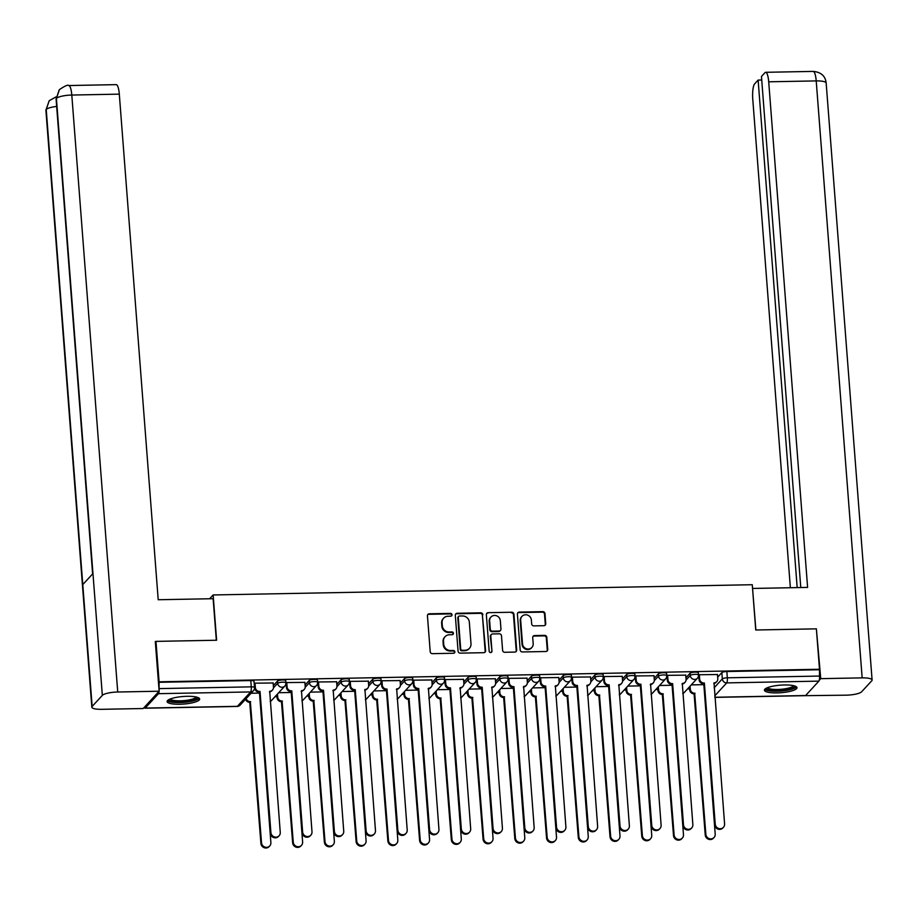 <?xml version="1.0" encoding="UTF-8"?>
<svg xmlns="http://www.w3.org/2000/svg" width="918" height="918" viewBox="0 0 918 918"><rect width="100%" height="100%" fill="white"/><g stroke="black" fill="none" stroke-linecap="round" stroke-linejoin="round"><path stroke-width="1.38" d="M452.012 614.762A1.434 1.354 42.7 0 0 450.509 613.396L429.291 613.798A2.054 1.939 42.7 0 0 427.444 615.829L430.209 651.7A2.054 1.939 42.7 0 0 432.355 653.662L453.572 653.26A1.434 1.354 42.7 0 0 454.869 651.837A1.434 1.354 42.7 0 0 453.366 650.46L450.612 650.518A6.575 6.208 42.7 0 1 443.738 644.264L443.509 641.269A6.575 6.208 42.7 0 1 449.407 634.774L452.149 634.717A1.434 1.354 42.7 0 0 453.446 633.294A1.434 1.354 42.7 0 0 451.931 631.928L449.189 631.986A6.575 6.208 42.7 0 1 442.315 625.732L442.074 622.737A6.575 6.208 42.7 0 1 447.984 616.242L450.727 616.185A1.434 1.354 42.7 0 0 452.012 614.762M451.404 615.989A1.434 1.354 42.7 0 0 450.038 613.901L428.821 614.303A2.054 1.939 42.7 0 0 427.719 614.67M454.261 653.054A1.434 1.354 42.7 0 0 452.895 650.977L450.153 651.023L450.612 650.518M452.838 634.522A1.434 1.354 42.7 0 0 451.472 632.445L448.718 632.491L449.189 631.986M187.042 696.314A16.329 3.787 175.6 0 0 167.099 701.536A16.329 3.787 175.6 0 0 179.721 704.255A16.329 3.787 175.6 0 0 199.665 699.023A16.329 3.787 175.6 0 0 187.042 696.314M784.362 684.966A16.329 3.787 175.6 0 0 764.419 690.187A16.329 3.787 175.6 0 0 777.053 692.906A16.329 3.787 175.6 0 0 796.985 687.685A16.329 3.787 175.6 0 0 784.362 684.966M543.904 625.697A2.054 1.939 42.7 0 0 545.751 623.666L544.971 613.591A2.054 1.939 42.7 0 0 542.825 611.64L519.255 612.088A2.054 1.939 42.7 0 0 517.408 614.119L520.173 649.99A2.054 1.939 42.7 0 0 522.319 651.952L545.889 651.505A2.054 1.939 42.7 0 0 547.736 649.474L546.795 637.31A2.054 1.939 42.7 0 0 544.649 635.359L534.563 635.554A2.054 1.939 42.7 0 0 532.715 637.585L533.186 643.61A5.497 5.187 42.7 0 1 526.152 648.67A5.497 5.187 42.7 0 1 522.503 643.816L520.678 620.201A5.497 5.187 42.7 0 1 527.701 615.14A5.497 5.187 42.7 0 1 531.361 619.994L531.671 623.93A2.054 1.939 42.7 0 0 533.817 625.881L543.904 625.697M155.349 642.084L155.98 641.384L216.614 640.236L213.125 594.956L752.267 584.72L755.744 630L816.377 628.841L819.487 669.256L159.089 681.799L159.112 688.603L251.268 686.848A4.188 0.975 -4.4 0 1 254.504 687.548L254.022 681.248A4.188 0.975 -4.4 0 0 250.786 680.559L251.268 686.848A4.188 0.987 -91.1 0 1 250.648 691.931L158.481 693.675A4.188 0.987 -91.1 0 0 159.112 691.254M155.98 641.384L159.089 681.799M482.868 614.773A2.054 1.939 42.7 0 0 480.711 612.822L457.153 613.27A2.054 1.939 42.7 0 0 455.305 615.301L458.071 651.172A2.054 1.939 42.7 0 0 460.216 653.134L483.786 652.687A2.054 1.939 42.7 0 0 485.622 650.655L482.398 615.29A2.054 1.939 42.7 0 0 480.252 613.327L456.682 613.775A2.054 1.939 42.7 0 0 455.58 614.142M488.204 612.685L511.774 612.237A2.054 1.939 42.7 0 1 513.919 614.188L516.673 650.059A2.054 1.939 42.7 0 1 514.837 652.09L504.751 652.285A2.054 1.939 42.7 0 1 502.605 650.334L501.48 635.784A2.054 1.939 42.7 0 0 499.335 633.822L492.645 633.948A2.054 1.939 42.7 0 0 490.797 635.979L491.968 651.126A1.434 1.354 42.7 0 1 490.12 652.457A1.434 1.354 42.7 0 1 489.168 651.183L486.356 614.716A2.054 1.939 42.7 0 1 488.204 612.685L511.774 612.237M717.669 677.14L721.846 672.607L722.328 678.895A4.188 0.975 -4.4 0 1 727.343 677.805L819.499 676.061A4.188 0.987 88.9 0 1 818.879 681.133L805.602 695.534A4.188 0.987 88.9 0 1 805.373 695.66L714.847 697.382M274.975 696.751L277.029 696.705M306.715 696.142L308.758 696.108M338.455 695.534L340.498 695.5M370.184 694.937L372.238 694.903M401.923 694.329L403.977 694.295M433.663 693.733L435.717 693.687M465.403 693.124L467.446 693.09M497.143 692.528L499.185 692.482M528.883 691.92L530.925 691.885M560.611 691.323L562.665 691.277M592.351 690.715L594.405 690.68M624.091 690.118L626.145 690.072M655.831 689.51L657.873 689.475M687.571 688.913L689.613 688.867M819.487 669.256L819.499 676.061M144.344 707.273A4.188 0.987 -91.1 0 0 144.987 708.203A4.188 0.987 -91.1 0 0 145.216 708.076L158.481 693.675M159.124 691.082A4.188 0.987 -91.1 0 0 159.112 688.603M273.139 682.981L254.963 683.176L254.412 683.933M304.879 682.372L286.703 682.567L286.152 683.336M336.619 681.776L318.443 681.971L317.892 682.728M368.347 681.167L350.183 681.363L349.632 682.131M400.087 680.571L381.922 680.766L381.372 681.523M431.827 679.963L413.662 680.158L413.111 680.926M463.567 679.366L445.391 679.561L444.84 680.318M495.307 678.758L477.13 678.953L476.58 679.71M527.035 678.161L508.87 678.356L508.32 679.113M558.775 677.553L540.61 677.748L540.059 678.505M590.515 676.956L572.35 677.151L571.799 677.909M622.255 676.348L604.09 676.543L603.539 677.3M653.995 675.751L635.818 675.946L635.267 676.704M685.735 675.143L667.558 675.338L667.007 676.096M717.463 674.535L699.298 674.73L698.747 675.499M685.93 677.748L690.106 673.204L690.279 675.441A4.188 0.975 -4.4 0 1 694.788 674.363A4.188 0.975 -4.4 0 1 698.529 675.04L698.357 672.814A4.188 0.975 175.6 0 0 694.616 672.137A4.188 0.975 175.6 0 0 690.106 673.204M654.19 678.345L658.367 673.812L658.539 676.05A4.188 0.975 -4.4 0 1 663.048 674.971A4.188 0.975 -4.4 0 1 666.789 675.648L666.617 673.41A4.188 0.975 175.6 0 0 662.876 672.733A4.188 0.975 175.6 0 0 658.367 673.812M622.45 678.953L626.638 674.42L626.81 676.646A4.188 0.975 -4.4 0 1 631.309 675.568A4.188 0.975 -4.4 0 1 635.049 676.245L634.877 674.019A4.188 0.975 175.6 0 0 631.136 673.342A4.188 0.975 175.6 0 0 626.638 674.42M590.722 679.55L594.898 675.017L595.071 677.255A4.188 0.975 -4.4 0 1 599.569 676.176A4.188 0.975 -4.4 0 1 603.31 676.853L603.137 674.615A4.188 0.975 175.6 0 0 599.397 673.938A4.188 0.975 175.6 0 0 594.898 675.017M558.982 680.158L563.159 675.625L563.331 677.851A4.188 0.975 -4.4 0 1 567.829 676.773A4.188 0.975 -4.4 0 1 571.57 677.461L571.398 675.223A4.188 0.975 175.6 0 0 567.657 674.546A4.188 0.975 175.6 0 0 563.159 675.625M527.242 680.766L531.419 676.222L531.591 678.459A4.188 0.975 -4.4 0 1 536.101 677.381A4.188 0.975 -4.4 0 1 539.841 678.058L539.669 675.82A4.188 0.975 175.6 0 0 535.928 675.143A4.188 0.975 175.6 0 0 531.419 676.222M495.502 681.363L499.679 676.83L499.851 679.056A4.188 0.975 -4.4 0 1 504.361 677.977A4.188 0.975 -4.4 0 1 508.102 678.666L507.929 676.428A4.188 0.975 175.6 0 0 504.189 675.751A4.188 0.975 175.6 0 0 499.679 676.83M463.762 681.971L467.95 677.427L468.111 679.664A4.188 0.975 -4.4 0 1 472.621 678.586A4.188 0.975 -4.4 0 1 476.362 679.263L476.19 677.036A4.188 0.975 175.6 0 0 472.449 676.348A4.188 0.975 175.6 0 0 467.95 677.427M432.022 682.567L436.211 678.035L436.383 680.261A4.188 0.975 -4.4 0 1 440.881 679.182A4.188 0.975 -4.4 0 1 444.622 679.871L444.45 677.633A4.188 0.975 175.6 0 0 440.709 676.956A4.188 0.975 175.6 0 0 436.211 678.035M400.294 683.176L404.471 678.631L404.643 680.869A4.188 0.975 -4.4 0 1 409.141 679.79A4.188 0.975 -4.4 0 1 412.882 680.467L412.71 678.241A4.188 0.975 175.6 0 0 408.969 677.553A4.188 0.975 175.6 0 0 404.471 678.631M368.554 683.772L372.731 679.24L372.903 681.466A4.188 0.975 -4.4 0 1 377.401 680.399A4.188 0.975 -4.4 0 1 381.142 681.076L380.97 678.838A4.188 0.975 175.6 0 0 377.241 678.161A4.188 0.975 175.6 0 0 372.731 679.24M336.814 684.38L340.991 679.836L341.163 682.074A4.188 0.975 -4.4 0 1 345.673 680.995A4.188 0.975 -4.4 0 1 349.414 681.672L349.242 679.446A4.188 0.975 175.6 0 0 345.501 678.758A4.188 0.975 175.6 0 0 340.991 679.836M305.074 684.977L309.251 680.445L309.423 682.682A4.188 0.975 -4.4 0 1 313.933 681.604A4.188 0.975 -4.4 0 1 317.674 682.281L317.502 680.043A4.188 0.975 175.6 0 0 313.761 679.366A4.188 0.975 175.6 0 0 309.251 680.445M273.334 685.585L277.523 681.041L277.695 683.279A4.188 0.975 -4.4 0 1 282.193 682.2A4.188 0.975 -4.4 0 1 285.934 682.877L285.762 680.651A4.188 0.975 175.6 0 0 282.021 679.974A4.188 0.975 175.6 0 0 277.523 681.041M213.125 594.956L209.625 598.754M259.507 693.09L251.073 693.251M819.017 669.761L726.849 671.517A4.188 0.975 175.6 0 0 721.846 672.607M158.63 682.303L250.786 680.559M291.236 692.482L278.682 692.723M322.975 691.885L310.422 692.126M354.715 691.277L342.15 691.518M386.455 690.68L373.89 690.921M418.195 690.072L405.63 690.313M449.935 689.475L437.37 689.705M481.663 688.867L469.109 689.108M513.403 688.27L500.849 688.5M545.143 687.662L532.578 687.903M576.883 687.066L564.318 687.295M608.623 686.457L596.057 686.698M640.362 685.849L627.797 686.09M672.091 685.253L659.537 685.494M703.831 684.644L691.277 684.885M443.635 618.158L443.164 618.663A6.575 6.208 42.7 0 0 441.615 623.242L442.074 622.737M448.718 632.491A6.575 6.208 42.7 0 1 441.845 626.237L441.615 623.242M445.058 636.69L444.587 637.207A6.575 6.208 42.7 0 0 443.038 641.785L443.509 641.269M450.153 651.023A6.575 6.208 42.7 0 1 443.268 644.769L443.038 641.785M484.876 652.319A2.054 1.939 42.7 0 0 485.152 651.16L482.398 615.29M459.562 616.012A1.434 1.354 42.7 0 0 458.277 617.435L460.698 648.934A1.434 1.354 42.7 0 0 462.202 650.3L465.093 650.242A6.575 6.208 42.7 0 0 470.991 643.747L469.339 622.22A6.575 6.208 42.7 0 0 462.454 615.967L459.562 616.012M458.61 616.437L458.139 616.942A1.434 1.354 42.7 0 0 457.807 617.952L458.277 617.435M469.442 648.326L468.972 648.831A6.575 6.208 42.7 0 1 464.623 650.747L461.731 650.805A1.434 1.354 42.7 0 1 460.228 649.439L457.807 617.952M515.939 651.723A2.054 1.939 42.7 0 0 516.214 650.575L513.449 614.693A2.054 1.939 42.7 0 0 511.303 612.742M491.279 634.556L490.809 635.061A2.054 1.939 42.7 0 0 490.327 636.495L491.968 651.126M491.348 652.354A1.434 1.354 42.7 0 0 491.497 651.642M500.321 620.683A5.497 5.187 42.7 0 0 490.935 617.057A5.497 5.187 42.7 0 0 489.638 620.889L490.281 629.209A2.054 1.939 42.7 0 0 492.427 631.159L499.117 631.033A2.054 1.939 42.7 0 0 500.964 629.002L500.321 620.683M490.935 617.057L490.464 617.573A5.497 5.187 42.7 0 0 489.168 621.394L489.638 620.889M500.471 630.436L500 630.941A2.054 1.939 42.7 0 1 498.646 631.538L491.956 631.676A2.054 1.939 42.7 0 1 489.81 629.714L489.168 621.394M487.733 613.19A2.054 1.939 42.7 0 0 486.632 613.557M521.975 616.368L521.516 616.873A5.497 5.187 42.7 0 0 520.208 620.706L520.678 620.201M531.878 647.442L531.419 647.947A5.497 5.187 42.7 0 1 522.032 644.321L520.208 620.706M546.99 651.137A2.054 1.939 42.7 0 0 547.266 649.978L546.325 637.826A2.054 1.939 42.7 0 0 544.179 635.864L534.092 636.059A2.054 1.939 42.7 0 0 532.991 636.426M545.005 625.319A2.054 1.939 42.7 0 0 545.281 624.171L544.5 614.108A2.054 1.939 42.7 0 0 542.354 612.145L518.785 612.593A2.054 1.939 42.7 0 0 517.683 612.972M246.15 698.587A4.188 3.947 42.7 0 0 250.35 701.65L261.515 842.758A4.819 4.544 42.7 0 0 269.743 845.937A4.819 4.544 42.7 0 0 270.879 842.586L260.15 701.467M269.743 845.937L269.135 846.603A4.819 4.544 -137.3 0 1 260.907 843.424L249.742 702.316A4.188 3.947 -137.3 0 1 245.542 699.252M250.052 702.304L250.66 701.639M255.02 683.176L255.353 687.49A4.188 3.947 42.7 0 0 259.737 691.472L259.128 692.138A4.188 3.947 -137.3 0 1 254.745 688.144L254.401 683.784M260.035 691.461L270.902 832.58A4.819 4.544 42.7 0 0 279.118 835.759A4.819 4.544 42.7 0 0 280.254 832.408L269.697 691.277A4.188 3.947 42.7 0 0 272.474 690.061L271.854 690.715A4.188 3.947 -137.3 0 1 269.444 691.92M279.118 835.759L278.51 836.424A4.819 4.544 -137.3 0 1 270.282 833.246L259.427 692.126M272.474 690.061A4.188 3.947 42.7 0 0 273.461 687.146L273.128 682.831M277.477 694.031L277.706 697.06A4.188 3.947 42.7 0 0 282.09 701.042L293.255 842.162A4.819 4.544 42.7 0 0 301.483 845.329A4.819 4.544 42.7 0 0 302.619 841.978L291.89 700.859M301.483 845.329L300.863 845.994A4.819 4.544 -137.3 0 1 292.647 842.816L281.482 701.708A4.188 3.947 -137.3 0 1 277.098 697.726L277.706 697.06M276.869 694.685L277.098 697.726M281.792 701.708L282.4 701.042M309.217 693.423L309.446 696.464A4.188 3.947 42.7 0 0 313.83 700.445L324.995 841.554A4.819 4.544 42.7 0 0 333.211 844.732A4.819 4.544 42.7 0 0 334.359 841.381L323.618 700.262M333.211 844.732L332.603 845.398A4.819 4.544 -137.3 0 1 324.387 842.219L313.222 701.111A4.188 3.947 -137.3 0 1 308.838 697.118L309.446 696.464M308.609 694.088L308.838 697.118M313.531 701.1L314.14 700.434M216.327 640.248L213.137 598.697L158.206 599.741L119.306 94.141L71.799 95.047L117.733 692.011L159.135 691.22L155.303 641.475L155.911 641.464M117.733 692.011A12.875 2.983 175.6 0 0 102.334 695.374L92.959 573.543L82.781 584.594L92.156 706.424L102.334 695.374M92.156 706.424A12.875 2.983 175.6 0 0 91.834 707.17A12.875 2.983 175.6 0 0 101.783 709.316L143.185 708.524L159.135 691.22M68.747 85.546C68.024 84.548 64.914 85.913 59.429 89.608L56.4 98.41A12.875 2.983 175.6 0 1 71.799 95.047A12.565 2.961 -91.1 0 0 68.747 85.546L116.253 84.64A12.565 2.961 88.9 0 1 119.306 94.141M56.664 106.442A12.875 2.983 175.6 0 0 46.221 109.46L49.193 100.716L56.124 96.872M755.881 629.989L752.565 588.576M752.68 588.449L807.61 587.405L768.71 81.805A12.565 2.961 -91.1 0 0 765.658 72.304A12.565 2.961 -91.1 0 0 764.958 72.683L761.458 76.469L800.783 587.531M872.1 680.009A12.875 2.983 175.6 0 0 862.151 677.874L816.217 80.91A12.565 2.961 -91.1 0 0 813.164 71.397C821.082 72.143 825.42 76.022 826.166 83.045L872.1 680.009A12.875 2.983 175.6 0 1 871.779 680.766L861.6 691.805A12.875 2.983 175.6 0 1 846.201 695.178L804.776 695.672M862.151 677.874L820.749 678.654L819.258 680.272M761.733 80.015L758.13 80.084L754.642 83.882A12.565 2.961 -91.1 0 0 752.76 99.11L790.364 587.727M758.13 80.084L797.18 587.6M820.749 678.654L816.423 629.45M197.267 697.29A14.137 3.282 -4.4 0 1 196.991 698.391A14.137 3.282 -4.4 0 1 181.167 702.063A14.137 3.282 -4.4 0 1 169.199 699.447M170.255 698.988A13.082 3.041 175.6 0 0 182.579 700.721A13.082 3.041 175.6 0 0 195.901 697.405A13.082 3.041 175.6 0 0 196.165 696.991M167.466 700.629A16.226 3.764 175.6 0 0 183.21 702.431A16.226 3.764 175.6 0 0 199.022 698.357A16.226 3.764 175.6 0 0 199.16 698.196M794.598 685.941A14.137 3.282 -4.4 0 1 794.311 687.054A14.137 3.282 -4.4 0 1 778.487 690.715A14.137 3.282 -4.4 0 1 766.53 688.098M767.574 687.639A13.082 3.041 175.6 0 0 779.898 689.384A13.082 3.041 175.6 0 0 793.221 686.056A13.082 3.041 175.6 0 0 793.485 685.654M764.797 689.28A16.226 3.764 175.6 0 0 780.529 691.093A16.226 3.764 175.6 0 0 796.354 687.008A16.226 3.764 175.6 0 0 796.491 686.848M286.76 682.567L287.093 686.882A4.188 3.947 42.7 0 0 291.465 690.864L290.857 691.529A4.188 3.947 -137.3 0 1 286.485 687.548L286.141 683.187M291.775 690.864L302.63 831.983A4.819 4.544 42.7 0 0 310.858 835.15A4.819 4.544 42.7 0 0 311.994 831.8L301.437 690.68A4.188 3.947 42.7 0 0 304.202 689.452L303.594 690.118A4.188 3.947 -137.3 0 1 301.184 691.323M310.858 835.15L310.25 835.816A4.819 4.544 -137.3 0 1 302.022 832.637L291.167 691.529M304.202 689.452A4.188 3.947 42.7 0 0 305.201 686.538L304.868 682.223M318.5 681.971L318.821 686.285A4.188 3.947 42.7 0 0 323.205 690.267L322.597 690.933A4.188 3.947 -137.3 0 1 318.213 686.939L317.88 682.579M323.515 690.256L334.37 831.375A4.819 4.544 42.7 0 0 342.598 834.554A4.819 4.544 42.7 0 0 343.734 831.203L333.177 690.072A4.188 3.947 42.7 0 0 335.942 688.856L335.334 689.51A4.188 3.947 -137.3 0 1 332.924 690.715M342.598 834.554L341.978 835.219A4.819 4.544 -137.3 0 1 333.762 832.041L322.906 690.921M335.942 688.856A4.188 3.947 42.7 0 0 336.929 685.941L336.608 681.626M340.957 692.826L341.186 695.855A4.188 3.947 42.7 0 0 345.57 699.837L356.735 840.957A4.819 4.544 42.7 0 0 364.951 844.124A4.819 4.544 42.7 0 0 366.087 840.773L355.358 699.654M364.951 844.124L364.343 844.789A4.819 4.544 -137.3 0 1 356.127 841.611L344.961 700.503A4.188 3.947 -137.3 0 1 340.578 696.521L341.186 695.855M340.349 693.48L340.578 696.521M345.26 700.491L345.879 699.837M372.697 692.218L372.926 695.259A4.188 3.947 42.7 0 0 377.309 699.241L388.475 840.349A4.819 4.544 42.7 0 0 396.691 843.527A4.819 4.544 42.7 0 0 397.827 840.177L387.098 699.057M396.691 843.527L396.083 844.181A4.819 4.544 -137.3 0 1 387.866 841.014L376.701 699.895A4.188 3.947 -137.3 0 1 372.318 695.913L372.926 695.259M372.077 692.883L372.318 695.913M377 699.895L377.608 699.229M404.425 691.621L404.666 694.651A4.188 3.947 42.7 0 0 409.049 698.632L420.203 839.752A4.819 4.544 42.7 0 0 428.431 842.919A4.819 4.544 42.7 0 0 429.567 839.568L418.837 698.449M428.431 842.919L427.822 843.585A4.819 4.544 -137.3 0 1 419.595 840.406L408.43 699.298A4.188 3.947 -137.3 0 1 404.058 695.316L404.666 694.651M403.817 692.275L404.058 695.316M408.739 699.286L409.348 698.632M350.228 681.363L350.561 685.677A4.188 3.947 42.7 0 0 354.945 689.659L354.337 690.325A4.188 3.947 -137.3 0 1 349.953 686.343L349.62 681.982M355.255 689.659L366.11 830.779A4.819 4.544 42.7 0 0 374.326 833.946A4.819 4.544 42.7 0 0 375.473 830.595L364.916 689.475A4.188 3.947 42.7 0 0 367.682 688.248L367.074 688.913A4.188 3.947 -137.3 0 1 364.664 690.118M374.326 833.946L373.718 834.611A4.819 4.544 -137.3 0 1 365.502 831.433L354.646 690.313M367.682 688.248A4.188 3.947 42.7 0 0 368.669 685.333L368.336 681.018M381.968 680.766L382.301 685.08A4.188 3.947 42.7 0 0 386.685 689.062L386.076 689.716A4.188 3.947 -137.3 0 1 381.693 685.735L381.36 681.374M386.994 689.051L397.85 830.17A4.819 4.544 42.7 0 0 406.066 833.349A4.819 4.544 42.7 0 0 407.202 829.998L396.656 688.867A4.188 3.947 42.7 0 0 399.422 687.651L398.814 688.305A4.188 3.947 -137.3 0 1 396.392 689.51M406.066 833.349L405.458 834.003A4.819 4.544 -137.3 0 1 397.242 830.836L386.375 689.716M399.422 687.651A4.188 3.947 42.7 0 0 400.409 684.736L400.076 680.422M413.708 680.158L414.041 684.472A4.188 3.947 42.7 0 0 418.424 688.454L417.816 689.12A4.188 3.947 -137.3 0 1 413.433 685.138L413.1 680.766M418.723 688.454L429.59 829.574A4.819 4.544 42.7 0 0 437.806 832.741A4.819 4.544 42.7 0 0 438.942 829.39L428.396 688.27A4.188 3.947 42.7 0 0 431.162 687.043L430.553 687.708A4.188 3.947 -137.3 0 1 428.132 688.902M437.806 832.741L437.197 833.406A4.819 4.544 -137.3 0 1 428.981 830.228L418.115 689.108M431.162 687.043A4.188 3.947 42.7 0 0 432.149 684.128L431.816 679.813M436.165 691.013L436.406 694.054A4.188 3.947 42.7 0 0 440.778 698.036L451.943 839.144A4.819 4.544 42.7 0 0 460.17 842.322A4.819 4.544 42.7 0 0 461.306 838.972L450.577 697.852M460.17 842.322L459.562 842.976A4.819 4.544 -137.3 0 1 451.335 839.809L440.17 698.69A4.188 3.947 -137.3 0 1 435.786 694.708L436.406 694.054M435.557 691.679L435.786 694.708M440.479 698.69L441.088 698.024M445.448 679.561L445.781 683.876A4.188 3.947 42.7 0 0 450.164 687.857L449.556 688.511A4.188 3.947 -137.3 0 1 445.173 684.53L444.828 680.169M450.463 687.846L461.318 828.965A4.819 4.544 42.7 0 0 469.546 832.144A4.819 4.544 42.7 0 0 470.682 828.793L460.125 687.662A4.188 3.947 42.7 0 0 462.901 686.446L462.282 687.1A4.188 3.947 -137.3 0 1 459.872 688.305M469.546 832.144L468.937 832.798A4.819 4.544 -137.3 0 1 460.71 829.631L449.854 688.511M462.901 686.446A4.188 3.947 42.7 0 0 463.888 683.531L463.556 679.217M467.905 690.416L468.134 693.446A4.188 3.947 42.7 0 0 472.518 697.428L483.683 838.547A4.819 4.544 42.7 0 0 491.91 841.714A4.819 4.544 42.7 0 0 493.046 838.364L482.317 697.244M491.91 841.714L491.291 842.38A4.819 4.544 -137.3 0 1 483.075 839.201L471.909 698.093A4.188 3.947 -137.3 0 1 467.526 694.111L468.134 693.446M467.296 691.07L467.526 694.111M472.219 698.082L472.827 697.428M477.188 678.953L477.521 683.267A4.188 3.947 42.7 0 0 481.893 687.249L481.284 687.915A4.188 3.947 -137.3 0 1 476.912 683.933L476.568 679.561M482.202 687.249L493.058 828.369A4.819 4.544 42.7 0 0 501.285 831.536A4.819 4.544 42.7 0 0 502.421 828.185L491.864 687.066A4.188 3.947 42.7 0 0 494.63 685.838L494.022 686.503A4.188 3.947 -137.3 0 1 491.612 687.697M501.285 831.536L500.677 832.201A4.819 4.544 -137.3 0 1 492.45 829.023L481.594 687.903M494.63 685.838A4.188 3.947 42.7 0 0 495.628 682.923L495.295 678.609M499.644 689.808L499.874 692.849A4.188 3.947 42.7 0 0 504.257 696.831L515.423 837.939A4.819 4.544 42.7 0 0 523.639 841.117A4.819 4.544 42.7 0 0 524.786 837.767L514.046 696.636M523.639 841.117L523.03 841.772A4.819 4.544 -137.3 0 1 514.814 838.604L503.649 697.485A4.188 3.947 -137.3 0 1 499.266 693.503L499.874 692.849M499.036 690.474L499.266 693.503M503.959 697.485L504.567 696.819M508.928 678.356L509.249 682.671A4.188 3.947 42.7 0 0 513.632 686.653L513.024 687.307A4.188 3.947 -137.3 0 1 508.641 683.325L508.308 678.964M513.942 686.641L524.798 827.761A4.819 4.544 42.7 0 0 533.025 830.939A4.819 4.544 42.7 0 0 534.161 827.588L523.604 686.457A4.188 3.947 42.7 0 0 526.37 685.241L525.762 685.895A4.188 3.947 -137.3 0 1 523.352 687.1M533.025 830.939L532.406 831.593A4.819 4.544 -137.3 0 1 524.189 828.426L513.334 687.307M526.37 685.241A4.188 3.947 42.7 0 0 527.357 682.326L527.024 678.012M531.384 689.2L531.614 692.241A4.188 3.947 42.7 0 0 535.997 696.223L547.162 837.342A4.819 4.544 42.7 0 0 555.379 840.509A4.819 4.544 42.7 0 0 556.515 837.159L545.785 696.039M555.379 840.509L554.77 841.175A4.819 4.544 -137.3 0 1 546.554 837.996L535.389 696.888A4.188 3.947 -137.3 0 1 531.006 692.906L531.614 692.241M530.776 689.866L531.006 692.906M535.687 696.877L536.296 696.223M540.656 677.748L540.989 682.063A4.188 3.947 42.7 0 0 545.372 686.044L544.764 686.71A4.188 3.947 -137.3 0 1 540.381 682.728L540.048 678.356M545.682 686.044L556.538 827.164A4.819 4.544 42.7 0 0 564.754 830.331A4.819 4.544 42.7 0 0 565.901 826.98L555.344 685.861A4.188 3.947 42.7 0 0 558.11 684.633L557.501 685.298A4.188 3.947 -137.3 0 1 555.092 686.492M564.754 830.331L564.145 830.997A4.819 4.544 -137.3 0 1 555.929 827.818L545.074 686.698M558.11 684.633A4.188 3.947 42.7 0 0 559.096 681.718L558.764 677.404M563.124 688.603L563.354 691.633A4.188 3.947 42.7 0 0 567.737 695.626L578.902 836.734A4.819 4.544 42.7 0 0 587.118 839.913A4.819 4.544 42.7 0 0 588.254 836.562L577.525 695.431M587.118 839.913L586.51 840.567A4.819 4.544 -137.3 0 1 578.283 837.4L567.129 696.28A4.188 3.947 -137.3 0 1 562.745 692.298L563.354 691.633M562.505 689.269L562.745 692.298M567.427 696.28L568.035 695.615M572.396 677.14L572.729 681.454A4.188 3.947 42.7 0 0 577.112 685.448L576.504 686.102A4.188 3.947 -137.3 0 1 572.121 682.12L571.788 677.759M577.422 685.436L588.277 826.556A4.819 4.544 42.7 0 0 596.493 829.734A4.819 4.544 42.7 0 0 597.629 826.384L587.084 685.253A4.188 3.947 42.7 0 0 589.849 684.025L589.241 684.69A4.188 3.947 -137.3 0 1 586.82 685.895M596.493 829.734L595.885 830.388A4.819 4.544 -137.3 0 1 587.669 827.221L576.802 686.102M589.849 684.025A4.188 3.947 42.7 0 0 590.836 681.11L590.504 676.807M594.853 687.995L595.094 691.036A4.188 3.947 42.7 0 0 599.477 695.018L610.631 836.126A4.819 4.544 42.7 0 0 618.858 839.304A4.819 4.544 42.7 0 0 619.994 835.954L609.265 694.834M618.858 839.304L618.25 839.97A4.819 4.544 -137.3 0 1 610.022 836.791L598.857 695.683A4.188 3.947 -137.3 0 1 594.485 691.702L595.094 691.036M594.244 688.661L594.485 691.702M599.167 695.672L599.775 695.018M604.136 676.543L604.469 680.858A4.188 3.947 42.7 0 0 608.852 684.839L608.244 685.505A4.188 3.947 -137.3 0 1 603.86 681.523L603.528 677.151M609.15 684.839L620.017 825.948A4.819 4.544 42.7 0 0 628.233 829.126A4.819 4.544 42.7 0 0 629.369 825.775L618.824 684.656A4.188 3.947 42.7 0 0 621.589 683.428L620.981 684.094A4.188 3.947 -137.3 0 1 618.56 685.287M628.233 829.126L627.625 829.792A4.819 4.544 -137.3 0 1 619.409 826.613L608.542 685.494M621.589 683.428A4.188 3.947 42.7 0 0 622.576 680.513L622.243 676.199M626.592 687.398L626.833 690.428A4.188 3.947 42.7 0 0 631.205 694.421L642.37 835.529A4.819 4.544 42.7 0 0 650.598 838.708A4.819 4.544 42.7 0 0 651.734 835.346L641.005 694.226M650.598 838.708L649.99 839.362A4.819 4.544 -137.3 0 1 641.762 836.195L630.597 695.075A4.188 3.947 -137.3 0 1 626.214 691.093L626.833 690.428M625.984 688.064L626.214 691.093M630.907 695.075L631.515 694.41M635.876 675.935L636.208 680.249A4.188 3.947 42.7 0 0 640.592 684.243L639.972 684.897A4.188 3.947 -137.3 0 1 635.6 680.915L635.256 676.555M640.89 684.231L651.746 825.351A4.819 4.544 42.7 0 0 659.973 828.529A4.819 4.544 42.7 0 0 661.109 825.167L650.552 684.048A4.188 3.947 42.7 0 0 653.318 682.82L652.709 683.485A4.188 3.947 -137.3 0 1 650.3 684.69M659.973 828.529L659.365 829.183A4.819 4.544 -137.3 0 1 651.137 826.016L640.282 684.897M653.318 682.82A4.188 3.947 42.7 0 0 654.316 679.905L653.983 675.591M658.332 686.79L658.562 689.831A4.188 3.947 42.7 0 0 662.945 693.813L674.11 834.921A4.819 4.544 42.7 0 0 682.326 838.1A4.819 4.544 42.7 0 0 683.474 834.749L672.733 693.629M682.326 838.1L681.718 838.765A4.819 4.544 -137.3 0 1 673.502 835.587L662.337 694.478A4.188 3.947 -137.3 0 1 657.954 690.485L658.562 689.831M657.724 687.456L657.954 690.485M662.647 694.467L663.255 693.801M667.615 675.338L667.948 679.653A4.188 3.947 42.7 0 0 672.32 683.635L671.712 684.3A4.188 3.947 -137.3 0 1 667.329 680.307L666.996 675.946M672.63 683.623L683.485 824.743A4.819 4.544 42.7 0 0 691.713 827.921A4.819 4.544 42.7 0 0 692.849 824.571L682.292 683.44A4.188 3.947 42.7 0 0 685.058 682.223L684.449 682.889A4.188 3.947 -137.3 0 1 682.04 684.082M691.713 827.921L691.105 828.587A4.819 4.544 -137.3 0 1 682.877 825.408L672.022 684.289M685.058 682.223A4.188 3.947 42.7 0 0 686.056 679.309L685.723 674.994M690.072 686.194L690.302 689.223A4.188 3.947 42.7 0 0 694.685 693.205L705.85 834.324A4.819 4.544 42.7 0 0 714.066 837.491A4.819 4.544 42.7 0 0 715.202 834.141L704.473 693.021M714.066 837.491L713.458 838.157A4.819 4.544 -137.3 0 1 705.242 834.99L694.077 693.87A4.188 3.947 -137.3 0 1 689.693 689.888L690.302 689.223M689.464 686.848L689.693 689.888M694.387 693.87L694.995 693.205M699.344 674.73L699.677 679.045A4.188 3.947 42.7 0 0 704.06 683.026L703.452 683.692A4.188 3.947 -137.3 0 1 699.068 679.71L698.736 675.35M704.37 683.026L715.225 824.146A4.819 4.544 42.7 0 0 723.453 827.313A4.819 4.544 42.7 0 0 724.589 823.962L714.032 682.843A4.188 3.947 42.7 0 0 716.797 681.615L716.189 682.281A4.188 3.947 -137.3 0 1 713.779 683.485M723.453 827.313L722.833 827.979A4.819 4.544 -137.3 0 1 714.617 824.812L703.762 683.692M716.797 681.615A4.188 3.947 42.7 0 0 717.784 678.7L717.451 674.386M714.112 687.823L722.328 678.895A4.188 3.947 -137.3 0 0 726.712 682.889L714.732 695.89M714.835 697.255L805.602 695.534M818.879 681.133L726.712 682.889A4.188 0.987 -91.1 0 0 727.343 677.805L726.849 671.517M145.216 708.076L237.372 706.332L250.648 691.931A4.188 3.947 42.7 0 0 253.414 690.703A4.188 4.188 0 0 0 254.504 687.548M686.044 680.043L690.279 675.441A4.188 3.947 -137.3 0 0 697.428 678.207A4.188 4.188 0 0 0 698.529 675.04M654.305 680.651L658.539 676.05A4.188 3.947 -137.3 0 0 665.688 678.804A4.188 4.188 0 0 0 666.789 675.648M622.565 681.248L626.81 676.646A4.188 3.947 -137.3 0 0 633.959 679.412A4.188 4.188 0 0 0 635.049 676.245M590.825 681.856L595.071 677.255A4.188 3.947 -137.3 0 0 602.219 680.009A4.188 4.188 0 0 0 603.31 676.853M559.085 682.464L563.331 677.851A4.188 3.947 -137.3 0 0 570.48 680.617A4.188 4.188 0 0 0 571.57 677.461M527.345 683.061L531.591 678.459A4.188 3.947 -137.3 0 0 538.74 681.213A4.188 4.188 0 0 0 539.841 678.058M495.617 683.669L499.851 679.056A4.188 3.947 -137.3 0 0 507 681.822A4.188 4.188 0 0 0 508.102 678.666M463.877 684.266L468.111 679.664A4.188 3.947 -137.3 0 0 475.26 682.418A4.188 4.188 0 0 0 476.362 679.263M432.137 684.874L436.383 680.261A4.188 3.947 -137.3 0 0 443.532 683.026A4.188 4.188 0 0 0 444.622 679.871M400.397 685.471L404.643 680.869A4.188 3.947 -137.3 0 0 411.792 683.623A4.188 4.188 0 0 0 412.882 680.467M368.657 686.079L372.903 681.466A4.188 3.947 -137.3 0 0 380.052 684.231A4.188 4.188 0 0 0 381.142 681.076M336.917 686.675L341.163 682.074A4.188 3.947 -137.3 0 0 348.312 684.839A4.188 4.188 0 0 0 349.414 681.672M305.189 687.284L309.423 682.682A4.188 3.947 -137.3 0 0 316.572 685.436A4.188 4.188 0 0 0 317.674 682.281M273.449 687.88L277.695 683.279A4.188 3.947 -137.3 0 0 284.832 686.044A4.188 4.188 0 0 0 285.934 682.877M285.831 683.13A4.188 3.947 -137.3 0 1 284.832 686.044L271.567 700.445A4.188 3.947 -137.3 0 1 270.179 701.398A4.188 4.188 0 0 0 271.567 700.445M317.571 682.522A4.188 3.947 -137.3 0 1 316.572 685.436L303.307 699.837A4.188 3.947 -137.3 0 1 301.907 700.79M349.299 681.925A4.188 3.947 -137.3 0 1 348.312 684.839L335.047 699.241A4.188 3.947 -137.3 0 1 333.647 700.193A4.188 4.188 0 0 0 335.047 699.241M381.039 681.317A4.188 3.947 -137.3 0 1 380.052 684.231L366.787 698.632A4.188 3.947 -137.3 0 1 365.387 699.585M412.779 680.708A4.188 3.947 -137.3 0 1 411.792 683.623L398.515 698.036A4.188 3.947 -137.3 0 1 397.127 698.988A4.188 4.188 0 0 0 398.515 698.036M444.519 680.112A4.188 3.947 -137.3 0 1 443.532 683.026L430.255 697.428A4.188 3.947 -137.3 0 1 428.867 698.38M476.258 679.504A4.188 3.947 -137.3 0 1 475.26 682.418L461.995 696.831A4.188 3.947 -137.3 0 1 460.606 697.783A4.188 4.188 0 0 0 461.995 696.831M507.998 678.907A4.188 3.947 -137.3 0 1 507 681.822L493.735 696.223A4.188 3.947 -137.3 0 1 492.335 697.175M539.727 678.299A4.188 3.947 -137.3 0 1 538.74 681.213L525.475 695.615A4.188 3.947 -137.3 0 1 524.075 696.567A4.188 4.188 0 0 0 525.475 695.615M571.466 677.702A4.188 3.947 -137.3 0 1 570.48 680.617L557.215 695.018A4.188 3.947 -137.3 0 1 555.815 695.97M603.206 677.094A4.188 3.947 -137.3 0 1 602.219 680.009L588.943 694.41A4.188 3.947 -137.3 0 1 587.554 695.362A4.188 4.188 0 0 0 588.943 694.41M634.946 676.497A4.188 3.947 -137.3 0 1 633.959 679.412L620.683 693.813A4.188 3.947 -137.3 0 1 619.294 694.765M666.686 675.889A4.188 3.947 -137.3 0 1 665.688 678.804L652.423 693.205A4.188 3.947 -137.3 0 1 651.034 694.157A4.188 4.188 0 0 0 652.423 693.205M698.414 675.292A4.188 3.947 -137.3 0 1 697.428 678.207L684.162 692.608A4.188 3.947 -137.3 0 1 682.762 693.56M240.149 705.104A4.188 3.947 42.7 0 1 237.372 706.332A4.188 0.987 88.9 0 1 237.142 706.458A4.188 4.188 0 0 0 240.149 705.104L253.414 690.703M249.742 702.316L250.35 701.65M260.907 843.424L261.515 842.758M259.737 691.472L259.128 692.138M255.353 687.49L254.745 688.144M270.902 832.58L270.282 833.246M281.482 701.708L282.09 701.042M292.647 842.816L293.255 842.162M313.222 701.111L313.83 700.445M324.387 842.219L324.995 841.554M59.245 89.815L56.101 99.144A12.875 2.983 175.6 0 1 56.4 98.41L92.959 573.543M82.781 584.594L46.221 109.46A12.875 2.983 175.6 0 0 45.9 110.206L91.834 707.17M826.166 83.045A12.875 2.983 175.6 0 0 816.217 80.91L768.71 81.805M291.465 690.864L290.857 691.529M287.093 686.882L286.485 687.548M302.63 831.983L302.022 832.637M323.205 690.267L322.597 690.933M318.821 686.285L318.213 686.939M334.37 831.375L333.762 832.041M344.961 700.503L345.57 699.837M356.127 841.611L356.735 840.957M376.701 699.895L377.309 699.241M387.866 841.014L388.475 840.349M408.43 699.298L409.049 698.632M419.595 840.406L420.203 839.752M354.945 689.659L354.337 690.325M350.561 685.677L349.953 686.343M366.11 830.779L365.502 831.433M386.685 689.062L386.076 689.716M382.301 685.08L381.693 685.735M397.85 830.17L397.242 830.836M418.424 688.454L417.816 689.12M414.041 684.472L413.433 685.138M429.59 829.574L428.981 830.228M440.17 698.69L440.778 698.036M451.335 839.809L451.943 839.144M450.164 687.857L449.556 688.511M445.781 683.876L445.173 684.53M461.318 828.965L460.71 829.631M471.909 698.093L472.518 697.428M483.075 839.201L483.683 838.547M481.893 687.249L481.284 687.915M477.521 683.267L476.912 683.933M493.058 828.369L492.45 829.023M503.649 697.485L504.257 696.831M514.814 838.604L515.423 837.939M513.632 686.653L513.024 687.307M509.249 682.671L508.641 683.325M524.798 827.761L524.189 828.426M535.389 696.888L535.997 696.223M546.554 837.996L547.162 837.342M545.372 686.044L544.764 686.71M540.989 682.063L540.381 682.728M556.538 827.164L555.929 827.818M567.129 696.28L567.737 695.626M578.283 837.4L578.902 836.734M577.112 685.448L576.504 686.102M572.729 681.454L572.121 682.12M588.277 826.556L587.669 827.221M598.857 695.683L599.477 695.018M610.022 836.791L610.631 836.126M608.852 684.839L608.244 685.505M604.469 680.858L603.86 681.523M620.017 825.948L619.409 826.613M630.597 695.075L631.205 694.421M641.762 836.195L642.37 835.529M640.592 684.243L639.972 684.897M636.208 680.249L635.6 680.915M651.746 825.351L651.137 826.016M662.337 694.478L662.945 693.813M673.502 835.587L674.11 834.921M672.32 683.635L671.712 684.3M667.948 679.653L667.329 680.307M683.485 824.743L682.877 825.408M694.077 693.87L694.685 693.205M705.242 834.99L705.85 834.324M704.06 683.026L703.452 683.692M699.677 679.045L699.068 679.71M715.225 824.146L714.617 824.812M301.919 700.836A4.188 4.188 0 0 0 303.307 699.837M365.387 699.631A4.188 4.188 0 0 0 366.787 698.632M428.867 698.426A4.188 4.188 0 0 0 430.255 697.428M492.346 697.221A4.188 4.188 0 0 0 493.735 696.223M555.815 696.016A4.188 4.188 0 0 0 557.215 695.018M619.294 694.811A4.188 4.188 0 0 0 620.683 693.813M682.774 693.595A4.188 4.188 0 0 0 684.162 692.608M144.987 708.203L237.142 706.458M56.101 99.144L92.626 573.911M49.193 100.716L45.9 110.206M765.658 72.304L813.164 71.397"/></g></svg>
